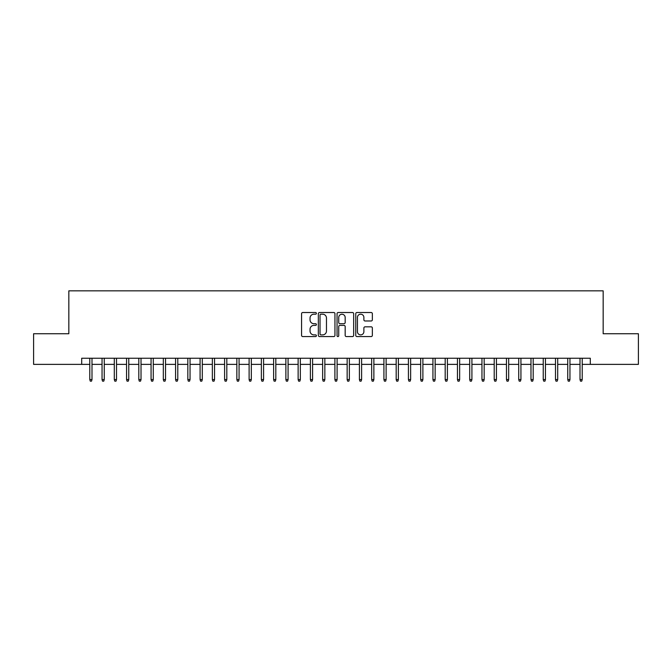 <?xml version="1.0" encoding="UTF-8"?>
<svg xmlns="http://www.w3.org/2000/svg" width="672" height="672" viewBox="0 0 672 672"><rect width="100%" height="100%" fill="white"/><g stroke="black" fill="none" stroke-linecap="round" stroke-linejoin="round"><path stroke-width="1.01" d="M316.394 313.354A0.84 0.84 0 0 0 315.546 312.514L302.77 312.514A1.201 1.201 0 0 0 301.568 313.715L301.568 335.37A1.201 1.201 0 0 0 302.77 336.571L315.546 336.571A0.84 0.84 0 0 0 316.394 335.731A0.84 0.84 0 0 0 315.546 334.883L313.9 334.883A3.847 3.847 0 0 1 310.044 331.036L310.044 329.23A3.847 3.847 0 0 1 313.9 325.382L315.546 325.382A0.84 0.84 0 0 0 316.394 324.542A0.84 0.84 0 0 0 315.546 323.702L313.9 323.702A3.847 3.847 0 0 1 310.044 319.847L310.044 318.049A3.847 3.847 0 0 1 313.9 314.194L315.546 314.194A0.84 0.84 0 0 0 316.394 313.354M371.154 320.989A1.201 1.201 0 0 0 372.355 319.788L372.355 313.715A1.201 1.201 0 0 0 371.154 312.514L356.958 312.514A1.201 1.201 0 0 0 355.757 313.715L355.757 335.37A1.201 1.201 0 0 0 356.958 336.571L371.154 336.571A1.201 1.201 0 0 0 372.355 335.37L372.355 328.028A1.201 1.201 0 0 0 371.154 326.827L365.081 326.827A1.201 1.201 0 0 0 363.88 328.028L363.88 331.666A3.217 3.217 0 0 1 360.662 334.883A3.217 3.217 0 0 1 357.445 331.666L357.445 317.411A3.217 3.217 0 0 1 360.662 314.194A3.217 3.217 0 0 1 363.88 317.411L363.88 319.788A1.201 1.201 0 0 0 365.081 320.989L371.154 320.989M81.698 364.375L33.6 364.375L33.6 333.732L68.838 333.732L68.838 290.842L603.162 290.842L603.162 333.732L638.4 333.732L638.4 364.375L590.302 364.375L590.302 358.243L81.698 358.243L81.698 364.375L89.788 364.375M334.95 313.715A1.201 1.201 0 0 0 333.74 312.514L319.553 312.514A1.201 1.201 0 0 0 318.343 313.715L318.343 335.37A1.201 1.201 0 0 0 319.553 336.571L333.74 336.571A1.201 1.201 0 0 0 334.95 335.37L334.95 313.715M338.26 312.514L352.447 312.514A1.201 1.201 0 0 1 353.657 313.715L353.657 335.37A1.201 1.201 0 0 1 352.447 336.571L346.374 336.571A1.201 1.201 0 0 1 345.173 335.37L345.173 326.584A1.201 1.201 0 0 0 343.972 325.382L339.94 325.382A1.201 1.201 0 0 0 338.738 326.584L338.738 335.731A0.84 0.84 0 0 1 337.898 336.571A0.84 0.84 0 0 1 337.05 335.731L337.05 313.715A1.201 1.201 0 0 1 338.26 312.514M91.997 364.375L102.043 364.375M104.252 364.375L114.299 364.375M116.508 364.375L126.554 364.375M128.764 364.375L138.81 364.375M141.019 364.375L151.066 364.375M153.275 364.375L163.321 364.375M165.53 364.375L175.577 364.375M177.786 364.375L187.832 364.375M190.042 364.375L200.088 364.375M202.297 364.375L212.344 364.375M214.553 364.375L224.599 364.375M226.808 364.375L236.855 364.375M239.064 364.375L249.11 364.375M251.32 364.375L261.366 364.375M263.575 364.375L273.622 364.375M275.822 364.375L285.877 364.375M288.078 364.375L298.133 364.375M300.334 364.375L310.388 364.375M312.589 364.375L322.644 364.375M324.845 364.375L334.9 364.375M337.1 364.375L347.155 364.375M349.356 364.375L359.411 364.375M361.612 364.375L371.666 364.375M373.867 364.375L383.922 364.375M386.123 364.375L396.178 364.375M398.378 364.375L408.425 364.375M410.634 364.375L420.68 364.375M422.89 364.375L432.936 364.375M435.145 364.375L445.192 364.375M447.401 364.375L457.447 364.375M459.656 364.375L469.703 364.375M471.912 364.375L481.958 364.375M484.168 364.375L494.214 364.375M496.423 364.375L506.47 364.375M508.679 364.375L518.725 364.375M520.934 364.375L530.981 364.375M533.19 364.375L543.236 364.375M545.446 364.375L555.492 364.375M557.701 364.375L567.748 364.375M569.957 364.375L580.003 364.375M582.212 364.375L590.302 364.375M320.872 314.194A0.84 0.84 0 0 0 320.032 315.042L320.032 334.043A0.84 0.84 0 0 0 320.872 334.883L322.619 334.883A3.847 3.847 0 0 0 326.466 331.036L326.466 318.049A3.847 3.847 0 0 0 322.619 314.194L320.872 314.194M345.173 317.478A3.217 3.217 0 0 0 341.956 314.252A3.217 3.217 0 0 0 338.738 317.478L338.738 322.493A1.201 1.201 0 0 0 339.94 323.702L343.972 323.702A1.201 1.201 0 0 0 345.173 322.493L345.173 317.478M89.788 379.571L90.283 381.158L91.51 381.158L91.997 379.571L89.788 379.571L89.788 358.243M91.997 379.571L91.997 358.243M102.043 379.571L102.539 381.158L103.765 381.158L104.252 379.571L102.043 379.571L102.043 358.243M104.252 379.571L104.252 358.243M114.299 379.571L114.794 381.158L116.021 381.158L116.508 379.571L114.299 379.571L114.299 358.243M116.508 379.571L116.508 358.243M126.554 379.571L127.05 381.158L128.276 381.158L128.764 379.571L126.554 379.571L126.554 358.243M128.764 379.571L128.764 358.243M138.81 379.571L139.306 381.158L140.524 381.158L141.019 379.571L138.81 379.571L138.81 358.243M141.019 379.571L141.019 358.243M151.066 379.571L151.561 381.158L152.779 381.158L153.275 379.571L151.066 379.571L151.066 358.243M153.275 379.571L153.275 358.243M163.321 379.571L163.817 381.158L165.035 381.158L165.53 379.571L163.321 379.571L163.321 358.243M165.53 379.571L165.53 358.243M175.577 379.571L176.064 381.158L177.29 381.158L177.786 379.571L175.577 379.571L175.577 358.243M177.786 379.571L177.786 358.243M187.832 379.571L188.32 381.158L189.546 381.158L190.042 379.571L187.832 379.571L187.832 358.243M190.042 379.571L190.042 358.243M200.088 379.571L200.575 381.158L201.802 381.158L202.297 379.571L200.088 379.571L200.088 358.243M202.297 379.571L202.297 358.243M212.344 379.571L212.831 381.158L214.057 381.158L214.553 379.571L212.344 379.571L212.344 358.243M214.553 379.571L214.553 358.243M224.599 379.571L225.086 381.158L226.313 381.158L226.808 379.571L224.599 379.571L224.599 358.243M226.808 379.571L226.808 358.243M236.855 379.571L237.342 381.158L238.568 381.158L239.064 379.571L236.855 379.571L236.855 358.243M239.064 379.571L239.064 358.243M249.11 379.571L249.598 381.158L250.824 381.158L251.32 379.571L249.11 379.571L249.11 358.243M251.32 379.571L251.32 358.243M261.366 379.571L261.853 381.158L263.08 381.158L263.575 379.571L261.366 379.571L261.366 358.243M263.575 379.571L263.575 358.243M273.622 379.571L274.109 381.158L275.335 381.158L275.822 379.571L273.622 379.571L273.622 358.243M275.822 379.571L275.822 358.243M285.877 379.571L286.364 381.158L287.591 381.158L288.078 379.571L285.877 379.571L285.877 358.243M288.078 379.571L288.078 358.243M298.133 379.571L298.62 381.158L299.846 381.158L300.334 379.571L298.133 379.571L298.133 358.243M300.334 379.571L300.334 358.243M310.388 379.571L310.876 381.158L312.102 381.158L312.589 379.571L310.388 379.571L310.388 358.243M312.589 379.571L312.589 358.243M322.644 379.571L323.131 381.158L324.358 381.158L324.845 379.571L322.644 379.571L322.644 358.243M324.845 379.571L324.845 358.243M334.9 379.571L335.387 381.158L336.613 381.158L337.1 379.571L334.9 379.571L334.9 358.243M337.1 379.571L337.1 358.243M347.155 379.571L347.642 381.158L348.869 381.158L349.356 379.571L347.155 379.571L347.155 358.243M349.356 379.571L349.356 358.243M359.411 379.571L359.898 381.158L361.124 381.158L361.612 379.571L359.411 379.571L359.411 358.243M361.612 379.571L361.612 358.243M371.666 379.571L372.154 381.158L373.38 381.158L373.867 379.571L371.666 379.571L371.666 358.243M373.867 379.571L373.867 358.243M383.922 379.571L384.409 381.158L385.636 381.158L386.123 379.571L383.922 379.571L383.922 358.243M386.123 379.571L386.123 358.243M396.178 379.571L396.665 381.158L397.891 381.158L398.378 379.571L396.178 379.571L396.178 358.243M398.378 379.571L398.378 358.243M408.425 379.571L408.92 381.158L410.147 381.158L410.634 379.571L408.425 379.571L408.425 358.243M410.634 379.571L410.634 358.243M420.68 379.571L421.176 381.158L422.402 381.158L422.89 379.571L420.68 379.571L420.68 358.243M422.89 379.571L422.89 358.243M432.936 379.571L433.432 381.158L434.658 381.158L435.145 379.571L432.936 379.571L432.936 358.243M435.145 379.571L435.145 358.243M445.192 379.571L445.687 381.158L446.914 381.158L447.401 379.571L445.192 379.571L445.192 358.243M447.401 379.571L447.401 358.243M457.447 379.571L457.943 381.158L459.169 381.158L459.656 379.571L457.447 379.571L457.447 358.243M459.656 379.571L459.656 358.243M469.703 379.571L470.198 381.158L471.425 381.158L471.912 379.571L469.703 379.571L469.703 358.243M471.912 379.571L471.912 358.243M481.958 379.571L482.454 381.158L483.68 381.158L484.168 379.571L481.958 379.571L481.958 358.243M484.168 379.571L484.168 358.243M494.214 379.571L494.71 381.158L495.936 381.158L496.423 379.571L494.214 379.571L494.214 358.243M496.423 379.571L496.423 358.243M506.47 379.571L506.965 381.158L508.183 381.158L508.679 379.571L506.47 379.571L506.47 358.243M508.679 379.571L508.679 358.243M518.725 379.571L519.221 381.158L520.439 381.158L520.934 379.571L518.725 379.571L518.725 358.243M520.934 379.571L520.934 358.243M530.981 379.571L531.476 381.158L532.694 381.158L533.19 379.571L530.981 379.571L530.981 358.243M533.19 379.571L533.19 358.243M543.236 379.571L543.724 381.158L544.95 381.158L545.446 379.571L543.236 379.571L543.236 358.243M545.446 379.571L545.446 358.243M555.492 379.571L555.979 381.158L557.206 381.158L557.701 379.571L555.492 379.571L555.492 358.243M557.701 379.571L557.701 358.243M567.748 379.571L568.235 381.158L569.461 381.158L569.957 379.571L567.748 379.571L567.748 358.243M569.957 379.571L569.957 358.243M580.003 379.571L580.49 381.158L581.717 381.158L582.212 379.571L580.003 379.571L580.003 358.243M582.212 379.571L582.212 358.243"/></g></svg>
